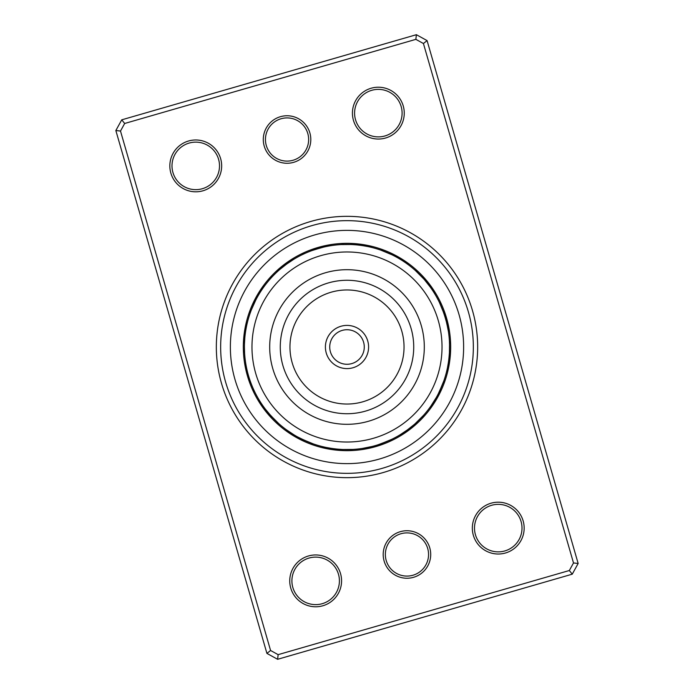 <?xml version="1.0" encoding="UTF-8"?>
<svg xmlns="http://www.w3.org/2000/svg" width="694" height="694" viewBox="0 0 694 694"><rect width="100%" height="100%" fill="white"/><g stroke="black" fill="none" stroke-linecap="round" stroke-linejoin="round"><path stroke-width="1.04" d="M262.011 287.628A11.234 11.234 123.3 0 1 264.466 286.067L264.397 286.162M262.896 288.262A11.234 11.234 -58.2 0 0 260.476 289.892M271.102 277.973L270.478 278.676A11.234 11.234 0 0 1 271.51 275.952A103.666 103.666 0 0 0 259.001 292.191A11.234 11.234 -59.7 0 1 261.378 290.5L261.308 290.595M259.912 292.773A11.234 11.234 118.8 0 0 257.595 294.525M258.515 295.089A11.234 11.234 -62.7 0 0 256.242 296.902M252.278 307.607L252.069 308.101M257.179 297.44A11.234 11.234 -64.2 0 0 254.95 299.314M251.419 309.741L255.765 300.094M255.904 299.817A11.234 11.234 114.3 0 0 253.726 301.751M250.465 312.274L250.152 313.159A11.234 11.234 0 0 1 250.066 310.244A103.666 103.666 0 0 0 244.73 330.04A103.666 103.666 0 0 1 250.066 310.244M254.689 302.237A11.234 11.234 0 0 0 252.564 304.224M286.015 264.501L293.814 259.278M294.074 259.122A11.234 11.234 145.8 0 0 291.202 259.625M288.921 261.126A11.234 11.234 -35.7 0 1 291.775 260.545L291.515 260.71M289.511 262.028A11.234 11.234 -37.2 0 0 286.674 262.688A103.666 103.666 0 0 1 304.449 252.469A11.234 11.234 0 0 0 302.454 254.585L303.842 253.935M279.691 269.576L287.047 263.755M287.299 263.573A11.234 11.234 141.3 0 0 284.479 264.31M285.121 265.177A11.234 11.234 -40.2 0 0 282.319 265.984M280.211 267.719A11.234 11.234 -41.7 0 1 282.987 266.834L282.892 266.912M278.138 269.506A11.234 11.234 136.8 0 1 280.897 268.552L280.801 268.63M278.849 270.322A11.234 11.234 0 0 0 276.125 271.345M331.732 245.555A11.234 11.234 168.3 0 0 328.887 244.93M329.06 245.988A11.234 11.234 -13.2 0 0 326.206 245.442M323.534 246.023A11.234 11.234 -14.7 0 1 326.406 246.5L326.111 246.561M314.443 249.719L323.473 247.151M323.768 247.081A11.234 11.234 163.8 0 0 320.88 246.674M311.892 250.603L321.14 247.723A11.234 11.234 -17.7 0 0 318.251 247.402A103.666 103.666 0 0 0 247.402 375.775A103.666 103.666 0 0 0 375.775 446.598A103.666 103.666 0 0 0 446.598 318.225A103.666 103.666 0 0 0 318.225 247.402A103.666 103.666 0 0 0 247.402 375.775A103.666 103.666 0 0 0 375.775 446.598A11.234 11.234 162.3 0 1 372.86 446.277L373.155 446.199M315.631 248.192A11.234 11.234 -19.2 0 1 318.537 248.443L318.242 248.521M313.037 249.051A11.234 11.234 159.3 0 1 315.944 249.224L315.657 249.32M305.759 253.067L306.314 252.824M303.295 254.186L302.454 254.585M313.384 250.074A11.234 11.234 0 0 0 310.47 249.979M371.715 247.437A11.234 11.234 -169.2 0 0 369.329 245.763M361.886 245.494L367.542 246.491M369.078 246.812A11.234 11.234 9.3 0 0 366.649 245.208M359.206 245.138L364.888 245.98M366.432 246.266A11.234 11.234 7.8 0 0 363.96 244.73M361.262 244.314A11.234 11.234 -173.7 0 1 363.769 245.789L362.103 245.529M361.956 245.511L356.135 244.817M353.827 244.635L359.544 245.182M361.097 245.381A11.234 11.234 4.8 0 0 358.555 243.976M351.121 244.496L356.855 244.887M358.416 245.051A11.234 11.234 3.3 0 0 355.831 243.707M353.107 243.516A11.234 11.234 -178.2 0 1 355.727 244.782L354.044 244.652M353.897 244.644L348.041 244.418M351.199 244.496L341.205 244.574L351.346 244.505M341.205 244.574A11.234 11.234 0 0 1 343.86 243.377M353.029 244.592A11.234 11.234 0 0 0 350.375 243.386M407.933 264.466A11.234 11.234 -146.7 0 0 406.372 262.011M405.738 262.896A11.234 11.234 31.8 0 0 404.108 260.476M403.5 261.378A11.234 11.234 30.3 0 0 401.809 259.001M399.475 257.595A11.234 11.234 -151.2 0 1 401.227 259.912L400.967 259.756M398.911 258.515A11.234 11.234 27.3 0 0 397.098 256.242M386.393 252.278L385.899 252.069M396.56 257.179A11.234 11.234 25.8 0 0 394.686 254.95M392.249 253.726A11.234 11.234 -155.7 0 1 394.183 255.904L393.906 255.765M384.259 251.419L384.823 251.636M381.726 250.465L380.841 250.152A11.234 11.234 0 0 1 383.756 250.066M380.841 250.152L391.763 254.689A11.234 11.234 0 0 0 389.776 252.564M434.375 291.202A11.234 11.234 -124.2 0 1 434.878 294.074L434.722 293.814M432.874 288.921A11.234 11.234 54.3 0 1 433.455 291.775L433.29 291.515M431.972 289.511A11.234 11.234 52.8 0 0 431.312 286.674M424.424 279.691L430.245 287.047M430.427 287.299A11.234 11.234 -128.7 0 0 429.69 284.479M428.016 282.319A11.234 11.234 49.8 0 1 428.823 285.121L428.64 284.878M427.166 282.987A11.234 11.234 48.3 0 0 426.281 280.211M425.448 280.897A11.234 11.234 -133.2 0 0 424.494 278.138M416.027 271.102L415.324 270.478A11.234 11.234 0 0 1 418.048 271.51M415.324 270.478L423.678 278.849A11.234 11.234 0 0 0 422.655 276.125M446.554 322.233L448.402 331.428M448.445 331.732A11.234 11.234 -101.7 0 0 449.07 328.887M445.869 319.613L448.012 329.06A11.234 11.234 76.8 0 0 448.558 326.206M447.5 326.406A11.234 11.234 75.3 0 0 447.977 323.534M444.281 314.443L446.849 323.473M446.919 323.768A11.234 11.234 -106.2 0 0 447.326 320.88M443.397 311.892L446.199 320.845M446.277 321.14A11.234 11.234 72.3 0 0 446.598 318.251M442.434 309.368L445.479 318.242M441.835 307.876L441.627 307.381M445.557 318.537A11.234 11.234 70.8 0 0 445.808 315.631M444.949 313.037A11.234 11.234 -110.7 0 1 444.776 315.944L444.681 315.657M439.814 303.295L439.415 302.454A11.234 11.234 0 0 1 441.531 304.449M439.415 302.454L443.926 313.384A11.234 11.234 0 0 0 444.021 310.47M448.237 369.329A11.234 11.234 -79.2 0 1 446.563 371.715L446.641 371.42M448.506 361.886L447.509 367.542M447.188 369.078A11.234 11.234 99.3 0 0 448.792 366.649M448.862 359.206L448.02 364.888M447.734 366.432A11.234 11.234 97.8 0 0 449.27 363.96M449.686 361.262A11.234 11.234 -83.7 0 1 448.211 363.769L448.471 362.103M448.489 361.956L449.183 356.135M449.434 352.613L448.818 359.544M448.619 361.097A11.234 11.234 94.8 0 0 450.024 358.555M449.096 357.046L448.949 358.416A11.234 11.234 93.3 0 0 450.293 355.831M450.614 350.375A11.234 11.234 0 0 1 449.408 353.029L449.539 343.903M449.495 351.355L449.218 355.727A11.234 11.234 -88.2 0 0 450.484 353.107M449.591 347.121A102.591 102.591 0 0 0 347.121 244.409A102.591 102.591 0 0 0 244.409 346.879A102.591 102.591 0 0 0 346.879 449.591A102.591 102.591 0 0 0 449.591 347.121L449.426 341.205A11.234 11.234 0 0 1 450.623 343.86M429.534 407.933A11.234 11.234 -56.7 0 0 431.989 406.372M436.274 397.541L431.104 405.738A11.234 11.234 121.8 0 0 433.524 404.108M434.999 401.809A11.234 11.234 120.3 0 1 432.622 403.5L432.796 403.249M436.405 399.475A11.234 11.234 -61.2 0 1 434.088 401.227L434.244 400.967M435.485 398.911A11.234 11.234 117.3 0 0 437.758 397.098M441.722 386.393L441.931 385.899M436.821 396.56A11.234 11.234 115.8 0 0 439.05 394.686M442.581 384.259L438.235 393.906M438.096 394.183A11.234 11.234 -65.7 0 0 440.274 392.249M443.535 381.726L443.848 380.841A11.234 11.234 0 0 1 443.934 383.756M443.848 380.841L439.311 391.763A11.234 11.234 0 0 0 441.436 389.776M407.985 429.499L400.186 434.722M399.926 434.878A11.234 11.234 -34.2 0 0 402.798 434.375M402.225 433.455A11.234 11.234 144.3 0 0 405.079 432.874M404.489 431.972A11.234 11.234 142.8 0 0 407.326 431.312M414.309 424.424L406.953 430.245M406.701 430.427A11.234 11.234 -38.7 0 0 409.521 429.69M408.879 428.823A11.234 11.234 139.8 0 0 411.681 428.016M411.013 427.166A11.234 11.234 138.3 0 0 413.789 426.281M415.862 424.494A11.234 11.234 -43.2 0 1 413.103 425.448L413.338 425.257M422.898 416.027L423.522 415.324A11.234 11.234 0 0 1 422.49 418.048M423.522 415.324L415.151 423.678A11.234 11.234 0 0 0 417.875 422.655M371.767 446.554L362.572 448.402M362.268 448.445A11.234 11.234 -11.7 0 0 365.113 449.07M364.94 448.012A11.234 11.234 166.8 0 0 367.794 448.558M342.801 449.504L352.795 449.426A11.234 11.234 0 0 1 350.14 450.623A103.666 103.666 0 0 0 370.466 447.977A11.234 11.234 165.3 0 1 367.594 447.5L367.889 447.439M373.12 447.326A11.234 11.234 -16.2 0 1 370.232 446.919L370.527 446.849M375.463 445.557A11.234 11.234 160.8 0 0 378.369 445.808M388.241 440.933L378.057 444.776A11.234 11.234 -20.7 0 0 380.963 444.949M390.705 439.814L391.546 439.415A11.234 11.234 0 0 1 389.551 441.531M391.546 439.415L380.616 443.926A11.234 11.234 0 0 0 383.53 444.021M322.285 446.563A11.234 11.234 10.8 0 0 324.671 448.237M332.114 448.506L326.458 447.509M324.922 447.188A11.234 11.234 -170.7 0 0 327.351 448.792M334.794 448.862L329.112 448.02M327.568 447.734A11.234 11.234 -172.2 0 0 330.04 449.27A103.666 103.666 0 0 1 310.244 443.934A11.234 11.234 0 0 0 313.159 443.848L302.237 439.311A11.234 11.234 0 0 0 304.224 441.436M332.738 449.686A11.234 11.234 6.3 0 1 330.231 448.211L331.897 448.471M332.044 448.489L337.865 449.183M340.173 449.365L334.456 448.818M332.903 448.619A11.234 11.234 -175.2 0 0 335.445 450.024M342.879 449.504L337.145 449.113M335.584 448.949A11.234 11.234 -176.7 0 0 338.169 450.293M340.893 450.484A11.234 11.234 1.8 0 1 338.273 449.218L339.843 449.339M352.795 449.426L342.654 449.495M340.971 449.408A11.234 11.234 0 0 0 343.625 450.614M294.117 434.912L286.31 429.707M286.067 429.534A11.234 11.234 33.3 0 0 287.628 431.989M288.262 431.104A11.234 11.234 -148.2 0 0 289.892 433.524M290.5 432.622A11.234 11.234 -149.7 0 0 292.191 434.999A103.666 103.666 0 0 1 275.952 422.49A11.234 11.234 0 0 0 278.676 423.522L270.4 415.238M292.773 434.088A11.234 11.234 28.8 0 0 294.525 436.405M295.497 435.719L295.089 435.485A11.234 11.234 -152.7 0 0 296.902 437.758M306.132 441.098L297.7 436.968M307.607 441.722L308.101 441.931M297.44 436.821A11.234 11.234 -154.2 0 0 299.314 439.05M309.741 442.581L300.094 438.235M299.817 438.096A11.234 11.234 24.3 0 0 301.751 440.274M312.274 443.535L313.159 443.848M259.122 399.926A11.234 11.234 55.8 0 0 259.625 402.798M261.126 405.079A11.234 11.234 -125.7 0 1 260.545 402.225L260.606 402.329M254.186 390.705L254.585 391.546A11.234 11.234 0 0 1 252.469 389.551A103.666 103.666 0 0 0 262.688 407.326A11.234 11.234 -127.2 0 1 262.028 404.489L262.098 404.585M263.573 406.701A11.234 11.234 51.3 0 0 264.31 409.521M271.38 416.322L265.36 409.122M265.177 408.879A11.234 11.234 -130.2 0 0 265.984 411.681M266.834 411.013A11.234 11.234 -131.7 0 0 267.719 413.789M275.995 421.05L268.743 413.338M268.552 413.103A11.234 11.234 46.8 0 0 269.506 415.862M277.973 422.898L278.676 423.522M270.322 415.151A11.234 11.234 0 0 0 271.345 417.875M245.555 362.268A11.234 11.234 78.3 0 0 244.93 365.113M245.988 364.94A11.234 11.234 -103.2 0 0 245.442 367.794M244.574 352.795L244.409 346.879L244.574 352.795A11.234 11.234 0 0 1 243.377 350.14A103.666 103.666 0 0 0 246.023 370.466A11.234 11.234 -104.7 0 1 246.5 367.594L246.526 367.707M247.081 370.232A11.234 11.234 73.8 0 0 246.674 373.12M247.845 373.311L247.723 372.86A11.234 11.234 -107.7 0 0 247.402 375.749M252.165 386.124L252.373 386.619M248.443 375.463A11.234 11.234 -109.2 0 0 248.192 378.369M249.051 380.963A11.234 11.234 69.3 0 1 249.224 378.057L249.259 378.169M253.067 388.241L252.824 387.686M250.23 381.067L250.074 380.616A11.234 11.234 0 0 0 249.979 383.53M245.763 324.671A11.234 11.234 100.8 0 1 247.437 322.285L247.359 322.58M246.717 325.382L246.491 326.458M246.812 324.922A11.234 11.234 -80.7 0 0 245.208 327.351M246.179 328.028L245.98 329.112M246.266 327.568A11.234 11.234 -82.2 0 0 244.73 330.04M245.719 330.691L245.546 331.775M245.789 330.231A11.234 11.234 96.3 0 0 244.314 332.738M245.32 333.372L245.182 334.456M245.381 332.903A11.234 11.234 -85.2 0 0 243.976 335.445M245.008 335.939L245.051 335.584A11.234 11.234 -86.7 0 0 243.707 338.169M244.462 343.782L244.782 338.273A11.234 11.234 91.8 0 0 243.516 340.893M244.566 341.439L244.592 340.971A11.234 11.234 0 0 0 243.386 343.625M244.592 340.971L244.566 341.413M250.152 313.159L250.673 311.71M270.478 278.676L271.51 277.531M440.551 304.9L441.176 306.314M449.426 341.205L449.495 342.654M449.539 350.218L449.512 350.834M254.585 391.546L253.935 390.158M421.692 417.32L420.633 418.43M449.504 351.181L449.443 352.509M293.64 162.335A23.761 23.761 0 0 1 264.223 146.104A23.761 23.761 0 0 1 280.454 116.687A23.761 23.761 0 0 1 309.871 132.918A23.761 23.761 0 0 1 293.64 162.335M281.053 118.761A21.601 21.601 0 0 0 266.296 145.506A21.601 21.601 0 0 0 293.042 160.262A21.601 21.601 0 0 0 307.798 133.517A21.601 21.601 0 0 0 281.053 118.761M413.546 577.313A23.761 23.761 0 0 1 384.129 561.082A23.761 23.761 0 0 1 400.36 531.665A23.761 23.761 0 0 1 429.777 547.896A23.761 23.761 0 0 1 413.546 577.313M400.959 533.738A21.601 21.601 0 0 0 386.202 560.483A21.601 21.601 0 0 0 412.947 575.239A21.601 21.601 0 0 0 427.704 548.494A21.601 21.601 0 0 0 400.959 533.738M383.27 472.527A130.663 130.663 0 0 1 221.473 383.27A130.663 130.663 0 0 1 310.73 221.473A130.663 130.663 0 0 1 472.527 310.73A130.663 130.663 0 0 1 383.27 472.527M311.927 225.619A126.343 126.343 0 0 0 225.619 382.073A126.343 126.343 0 0 0 382.073 468.381A126.343 126.343 0 0 0 468.381 311.927A126.343 126.343 0 0 0 311.927 225.619A126.343 126.343 0 0 1 468.381 311.927A126.343 126.343 0 0 1 382.073 468.381A126.343 126.343 0 0 1 225.619 382.073A126.343 126.343 0 0 1 311.927 225.619M385.534 138.028A25.921 25.921 0 0 1 353.446 120.331A25.921 25.921 0 0 1 371.151 88.233A25.921 25.921 0 0 1 403.24 105.939A25.921 25.921 0 0 1 385.534 138.028M371.75 90.307A23.761 23.761 0 0 0 355.519 119.724A23.761 23.761 0 0 0 384.936 135.955A23.761 23.761 0 0 0 401.167 106.538A23.761 23.761 0 0 0 371.75 90.307M505.44 553.005A25.921 25.921 0 0 1 473.351 535.308A25.921 25.921 0 0 1 491.048 503.211A25.921 25.921 0 0 1 523.146 520.916A25.921 25.921 0 0 1 505.44 553.005M491.647 505.284A23.761 23.761 0 0 0 475.425 534.701A23.761 23.761 0 0 0 504.842 550.932A23.761 23.761 0 0 0 521.073 521.515A23.761 23.761 0 0 0 491.647 505.284M322.849 605.767A25.921 25.921 0 0 1 290.76 588.061A25.921 25.921 0 0 1 308.466 555.972A25.921 25.921 0 0 1 340.554 573.669A25.921 25.921 0 0 1 322.849 605.767M309.064 558.045A23.761 23.761 0 0 0 292.833 587.462A23.761 23.761 0 0 0 322.25 603.693A23.761 23.761 0 0 0 338.481 574.276A23.761 23.761 0 0 0 309.064 558.045M202.952 190.789A25.921 25.921 0 0 1 170.854 173.084A25.921 25.921 0 0 1 188.56 140.995A25.921 25.921 0 0 1 220.649 158.692A25.921 25.921 0 0 1 202.952 190.789M189.158 143.068A23.761 23.761 0 0 0 172.927 172.485A23.761 23.761 0 0 0 202.353 188.716A23.761 23.761 0 0 0 218.575 159.299A23.761 23.761 0 0 0 189.158 143.068M427.079 40.599L578.154 563.476L572.255 574.172L277.617 659.3L266.921 653.401L115.846 130.524L121.745 119.828L416.383 34.7L427.079 40.599L423.427 43.522L415.862 39.35L124.668 123.48L120.496 131.045L270.573 650.478L278.138 654.65L569.332 570.52L573.504 562.955L423.427 43.522M278.138 654.65L277.617 659.3M266.921 653.401L270.573 650.478M115.846 130.524L120.496 131.045M569.332 570.52L572.255 574.172M121.745 119.828L124.668 123.48M573.504 562.955L578.154 563.476M416.383 34.7L415.862 39.35M368.28 350.696A21.601 21.601 0 0 1 343.304 368.28A21.601 21.601 0 0 1 325.72 343.304A21.601 21.601 0 0 1 350.696 325.72A21.601 21.601 0 0 1 368.28 350.696A21.601 21.601 0 0 0 350.696 325.72A21.601 21.601 0 0 0 325.72 343.304M253.371 330.76A95.026 95.026 0 0 0 330.76 440.629A95.026 95.026 0 0 0 440.629 363.24A95.026 95.026 0 0 0 363.24 253.371A95.026 95.026 0 0 0 253.371 330.76M423.167 360.212A77.303 77.303 0 0 0 360.212 270.834A77.303 77.303 0 0 0 270.834 333.788A77.303 77.303 0 0 0 333.788 423.167A77.303 77.303 0 0 0 423.167 360.212M314.625 234.954A116.627 116.627 0 0 1 459.046 314.625A116.627 116.627 0 0 1 379.375 459.046A116.627 116.627 0 0 1 234.954 379.375A116.627 116.627 0 0 1 314.625 234.954M370.466 447.977A103.666 103.666 0 0 1 350.14 450.623M330.04 449.27A103.666 103.666 0 0 1 310.244 443.934M292.191 434.999A103.666 103.666 0 0 1 275.952 422.49M262.688 407.326A103.666 103.666 0 0 1 252.469 389.551M246.023 370.466A103.666 103.666 0 0 1 243.377 350.14M259.001 292.191A103.666 103.666 0 0 1 271.51 275.952M286.674 262.688A103.666 103.666 0 0 1 304.449 252.469M329.98 344.051A17.281 17.281 0 0 0 344.051 364.02A17.281 17.281 0 0 0 364.02 349.95A17.281 17.281 0 0 0 349.95 329.98A17.281 17.281 0 0 0 329.98 344.051M412.748 358.408A66.737 66.737 0 0 0 358.408 281.252A66.737 66.737 0 0 0 281.252 335.592A66.737 66.737 0 0 0 335.592 412.748A66.737 66.737 0 0 0 412.748 358.408M403.197 356.751A57.029 57.029 0 0 0 356.751 290.803A57.029 57.029 0 0 0 290.803 337.249A57.029 57.029 0 0 0 337.249 403.197A57.029 57.029 0 0 0 403.197 356.751"/></g></svg>
